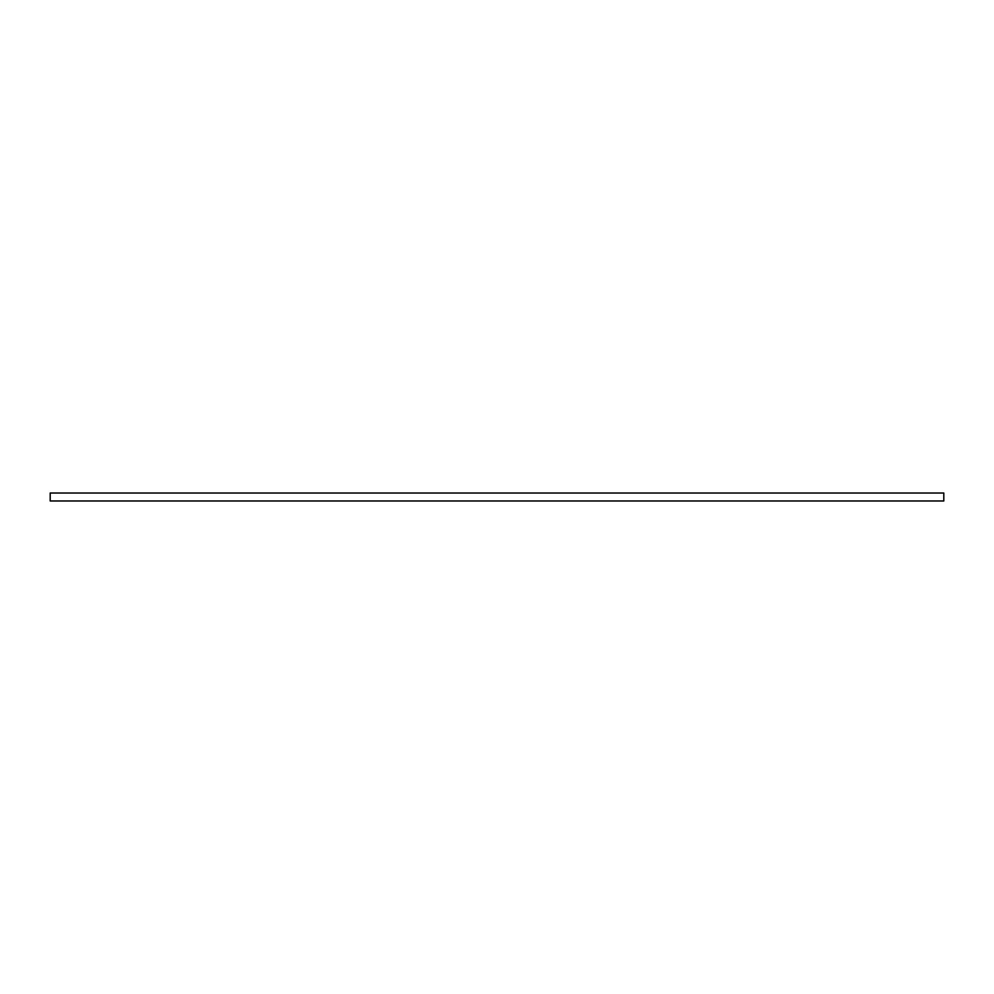 <?xml version="1.0" encoding="UTF-8"?>
<svg xmlns="http://www.w3.org/2000/svg" width="994" height="994" viewBox="0 0 994 994"><rect width="100%" height="100%" fill="white"/><g stroke="black" fill="none" stroke-linecap="round" stroke-linejoin="round"><path stroke-width="1.49" d="M943.803 500.976L943.803 493.024L943.803 500.976L50.197 500.976L50.197 493.024L943.803 493.024M50.197 500.976L50.197 493.024"/></g></svg>
